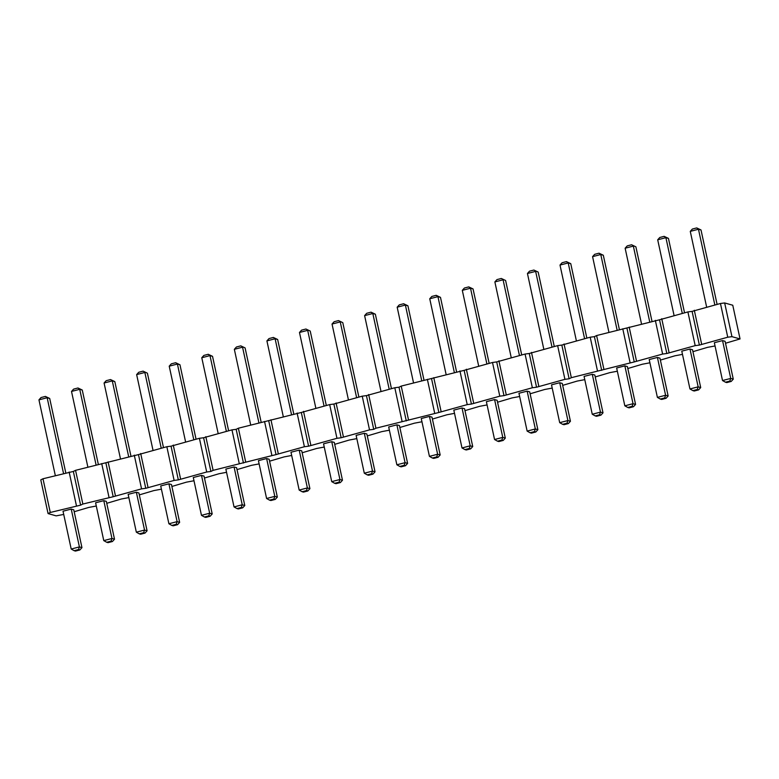<?xml version="1.0" encoding="UTF-8"?>
<svg xmlns="http://www.w3.org/2000/svg" width="779" height="779" viewBox="0 0 779 779"><rect width="100%" height="100%" fill="white"/><g stroke="black" fill="none" stroke-linecap="round" stroke-linejoin="round"><path stroke-width="1.17" d="M715.044 345.954L707.488 347.366L692.94 351.67M50.275 512.475L80.626 505.152L73.343 471.441L42.991 478.764L40.781 479.874L48.064 513.575L50.275 512.475L42.991 478.764M63.722 514.442L56.166 515.864L48.064 513.575M96.284 506.019L88.728 507.441L74.19 511.735M128.856 497.596L121.3 499.018L106.752 503.312M161.419 489.173L153.862 490.585L139.324 494.889M193.99 480.75L186.424 482.162L171.886 486.466M226.553 472.317L218.996 473.739L204.449 478.033M259.115 463.894L251.559 465.316L237.02 469.61M291.687 455.472L284.131 456.893L269.583 461.187M324.249 447.049L316.693 448.461L302.155 452.765M356.821 438.626L349.255 440.038L334.717 444.342M389.383 430.193L381.827 431.615L367.279 435.919M421.945 421.77L414.389 423.192L399.851 427.486M454.517 413.347L446.961 414.769L432.413 419.063M487.079 404.924L479.523 406.346L464.975 410.64M519.642 396.501L512.085 397.913L497.547 402.217M552.214 388.078L544.657 389.49L530.11 393.794M584.776 379.646L577.22 381.067L562.681 385.371M617.348 371.223L609.782 372.644L595.244 376.939M649.91 362.8L642.354 364.221L627.806 368.516M682.472 354.377L674.916 355.799L660.378 360.093M80.626 505.152L82.847 504.042L113.198 496.729L141.564 488.852L145.761 488.306L174.126 480.429L178.333 479.883L206.698 472.006L210.895 471.461L213.105 470.35L276.029 454.605L304.394 446.727L308.591 446.182L336.956 438.304L341.153 437.759L369.528 429.881L373.725 429.336L375.936 428.226L438.859 412.481L467.225 404.613L471.422 404.058L499.787 396.18L503.984 395.635L532.359 387.757L536.556 387.212L564.921 379.334L569.118 378.789L571.328 377.679L634.252 361.933L662.617 354.056L666.814 353.51L695.189 345.633L699.386 345.087L727.752 337.21L731.948 336.664L740.05 338.943L725.512 343.247M309.915 488.657L307.374 487.936L299.165 490.059L290.986 452.239L299.194 450.116L301.736 450.837L309.915 488.657L307.822 490.974L303.459 492.104L302.116 491.724L306.468 490.595L307.822 490.974M266.622 458.539L274.802 496.369L266.593 498.492L258.424 460.662L266.622 458.539L269.164 459.259L277.343 497.08L275.26 499.397L270.897 500.527L269.544 500.147L273.906 499.018L275.26 499.397M212.209 513.936L209.668 513.215L201.469 515.338L193.289 477.517L201.498 475.394L204.04 476.105L212.209 513.936L210.126 516.253L205.763 517.383L204.419 517.003L208.772 515.873L210.126 516.253M244.781 505.503L242.24 504.792L234.031 506.915L225.852 469.085L234.06 466.962L236.602 467.682L244.781 505.503L242.688 507.83L238.335 508.95L236.982 508.57L241.344 507.45L242.688 507.83M147.085 530.781L144.543 530.061L136.335 532.184L128.155 494.363L136.364 492.24L138.905 492.961L147.085 530.781L144.991 533.099L140.629 534.228L139.285 533.849L143.638 532.719L144.991 533.099M168.926 483.817L177.106 521.638L168.897 523.761L160.717 485.94L168.926 483.817L171.468 484.528L179.647 522.358L177.563 524.676L173.201 525.806L171.847 525.426L176.21 524.296L177.563 524.676M505.308 438.11L502.767 437.389L494.558 439.512L486.378 401.691L494.587 399.569L497.129 400.289L505.308 438.11L503.215 440.427L498.862 441.557L497.508 441.177L501.871 440.047L503.215 440.427M440.174 454.955L437.632 454.245L429.424 456.367L421.254 418.537L429.453 416.414L431.994 417.135L440.174 454.955L438.09 457.283L433.728 458.403L432.374 458.023L436.737 456.893L438.09 457.283M472.736 446.533L470.195 445.822L461.996 447.944L453.816 410.114L462.025 407.992L464.566 408.712L472.736 446.533L470.652 448.85L466.29 449.98L464.946 449.6L469.299 448.47L470.652 448.85M331.757 441.693L339.936 479.513L331.727 481.636L323.548 443.816L331.757 441.693L334.298 442.404L342.478 480.234L340.384 482.552L336.031 483.681L334.678 483.301L339.04 482.172L340.384 482.552M364.319 433.27L372.498 471.091L364.299 473.213L356.12 435.393L364.319 433.27L366.86 433.981L375.04 471.811L372.956 474.129L368.594 475.258L367.24 474.878L371.602 473.749L372.956 474.129M407.612 463.378L405.07 462.668L396.862 464.79L388.682 426.97L396.891 424.847L399.432 425.558L407.612 463.378L405.518 465.706L401.166 466.835L399.812 466.446L404.174 465.326L405.518 465.706M114.513 539.204L111.972 538.484L103.773 540.607L95.593 502.786L103.792 500.663L106.334 501.384L114.513 539.204L112.429 541.522L108.067 542.651L106.713 542.272L111.076 541.142L112.429 541.522M657.418 357.444L665.597 395.265L657.388 397.387L649.209 359.567L657.418 357.444L659.959 358.165L668.139 395.985L666.045 398.303L661.692 399.432L660.339 399.052L664.701 397.923L666.045 398.303M635.567 404.408L633.025 403.697L624.826 405.82L616.647 367.99L624.855 365.867L627.397 366.588L635.567 404.408L633.483 406.726L629.12 407.855L627.777 407.475L632.129 406.346L633.483 406.726M559.721 382.723L567.901 420.543L559.692 422.666L551.513 384.845L559.721 382.723L562.263 383.434L570.442 421.264L568.349 423.581L563.986 424.711L562.642 424.331L566.995 423.201L568.349 423.581M603.004 412.831L600.463 412.12L592.254 414.243L584.075 376.413L592.283 374.29L594.825 375.011L603.004 412.831L600.911 415.158L596.558 416.278L595.205 415.898L599.567 414.779L600.911 415.158M527.149 391.146L535.329 428.966L527.13 431.089L518.95 393.268L527.149 391.146L529.691 391.856L537.87 429.687L535.786 432.004L531.424 433.134L530.071 432.754L534.433 431.624L535.786 432.004M81.951 547.627L79.409 546.916L71.201 549.039L63.021 511.209L71.23 509.086L73.771 509.807L81.951 547.627L79.857 549.955L75.505 551.074L74.151 550.695L78.513 549.565L79.857 549.955M733.273 379.139L730.731 378.419L722.523 380.541L714.343 342.721L722.552 340.598L725.093 341.309L733.273 379.139L731.179 381.457L726.817 382.586L725.473 382.207L729.826 381.077L731.179 381.457M700.701 387.562L698.159 386.842L689.951 388.964L681.781 351.144L689.98 349.021L692.521 349.732L700.701 387.562L698.617 389.88L694.255 391.009L692.901 390.63L697.263 389.5L698.617 389.88M82.847 504.042L75.553 470.341L73.343 471.441M75.553 470.341L138.477 454.595L166.842 446.718L171.039 446.172L199.405 438.295L203.601 437.749L231.976 429.872L236.173 429.326L238.384 428.216L301.307 412.471L329.673 404.593L333.87 404.048L362.235 396.17L366.432 395.625L394.807 387.747L399.004 387.202L401.214 386.092L464.138 370.346L492.503 362.478L496.7 361.923L525.065 354.046L529.262 353.5L557.637 345.623L561.834 345.078L590.2 337.2L594.396 336.655L596.607 335.545L659.531 319.799L687.896 311.921L692.093 311.376L720.458 303.498L724.665 302.953L732.766 305.232L740.05 338.943M76.43 505.707L69.146 471.996M109.002 497.284L101.708 463.573M113.198 496.729L105.905 463.018M115.409 495.619L108.125 461.908M141.564 488.852L134.28 455.15M145.761 488.306L138.477 454.595M147.971 487.196L140.687 453.485M174.126 480.429L166.842 446.718M178.333 479.883L171.039 446.172M180.543 478.773L173.25 445.062M206.698 472.006L199.405 438.295M210.895 471.461L203.601 437.749M213.105 470.35L205.822 436.639M239.26 463.583L231.976 429.872M243.457 463.028L236.173 429.326M245.677 461.918L238.384 428.216M271.832 455.16L264.539 421.449M276.029 454.605L268.736 420.894M278.239 453.495L270.946 419.784M304.394 446.727L297.101 413.026M308.591 446.182L301.307 412.471M310.802 445.072L303.518 411.361M336.956 438.304L329.673 404.593M341.153 437.759L333.87 404.048M343.373 436.649L336.08 402.938M369.528 429.881L362.235 396.17M373.725 429.336L366.432 395.625M375.936 428.226L368.652 394.515M402.091 421.458L394.807 387.747M406.287 420.903L399.004 387.202M408.498 419.803L401.214 386.092M434.653 413.036L427.369 379.324M438.859 412.481L431.566 378.769M441.07 411.37L433.776 377.669M467.225 404.613L459.931 370.901M471.422 404.058L464.138 370.346M473.632 402.947L466.348 369.236M499.787 396.18L492.503 362.478M503.984 395.635L496.7 361.923M506.204 394.525L498.911 360.813M532.359 387.757L525.065 354.046M536.556 387.212L529.262 353.5M538.766 386.102L531.482 352.39M564.921 379.334L557.637 345.623M569.118 378.789L561.834 345.078M571.328 377.679L564.045 343.967M597.483 370.911L590.2 337.2M601.69 370.356L594.396 336.655M603.9 369.256L596.607 335.545M630.055 362.488L622.762 328.777M634.252 361.933L626.959 328.222M636.462 360.823L629.179 327.122M662.617 354.056L655.334 320.354M666.814 353.51L659.531 319.799M669.034 352.4L661.741 318.689M695.189 345.633L687.896 311.921M699.386 345.087L692.093 311.376M701.597 343.977L694.303 310.266M727.752 337.21L720.458 303.498M731.948 336.664L724.665 302.953M306.468 490.595L307.374 487.936L299.194 450.116M273.906 499.018L274.802 496.369L277.343 497.08M208.772 515.873L209.668 513.215L201.498 475.394M241.344 507.45L242.24 504.792L234.06 466.962M143.638 532.719L144.543 530.061L136.364 492.24M176.21 524.296L177.106 521.638L179.647 522.358M501.871 440.047L502.767 437.389L494.587 399.569M436.737 456.893L437.632 454.245L429.453 416.414M469.299 448.47L470.195 445.822L462.025 407.992M339.04 482.172L339.936 479.513L342.478 480.234M371.602 473.749L372.498 471.091L375.04 471.811M404.174 465.326L405.07 462.668L396.891 424.847M111.076 541.142L111.972 538.484L103.792 500.663M664.701 397.923L665.597 395.265L668.139 395.985M632.129 406.346L633.025 403.697L624.855 365.867M566.995 423.201L567.901 420.543L570.442 421.264M599.567 414.779L600.463 412.12L592.283 374.29M534.433 431.624L535.329 428.966L537.87 429.687M78.513 549.565L79.409 546.916L71.23 509.086M729.826 381.077L730.731 378.419L722.552 340.598M697.263 389.5L698.159 386.842L689.98 349.021M283.283 416.599L266.915 340.89L275.114 338.768L277.655 339.488L293.741 413.892M291.482 414.477L275.114 338.768L273.361 337.443L277.655 339.488M261.179 422.315L245.093 347.911L240.789 345.866L245.093 347.911M250.711 425.022L234.343 349.313L242.551 347.191L258.92 422.9M185.587 441.868L169.218 366.169L177.417 364.046L179.959 364.757L196.045 439.161M193.786 439.746L177.417 364.046L175.665 362.722L179.959 364.757M218.149 433.445L201.78 357.736L209.989 355.613L212.531 356.334L228.617 430.738M226.358 431.323L209.989 355.613L208.227 354.289L212.531 356.334M120.453 458.724L104.084 383.015L112.283 380.892L114.825 381.613L130.921 456.017M128.652 456.601L112.283 380.892L110.53 379.568L114.825 381.613M163.483 447.594L147.397 373.18L143.093 371.145L147.397 373.18M153.015 450.301L136.646 374.592L144.855 372.469L161.224 448.178M486.885 363.929L470.516 288.22L473.057 288.941L489.144 363.345M478.676 366.052L462.307 290.343L470.516 288.22L468.754 286.896L473.057 288.941M421.751 380.775L405.382 305.066L407.923 305.787L424.01 380.191M413.542 382.898L397.173 307.189L405.382 305.066L403.619 303.742L407.923 305.787M446.114 374.475L429.745 298.766L437.944 296.643L440.486 297.364L456.572 371.768M454.313 372.352L437.944 296.643L436.191 295.319L440.486 297.364M326.313 405.469L310.227 331.056L305.923 329.02L310.227 331.056M315.846 408.177L299.477 332.467L307.686 330.345L324.054 406.054M358.876 397.047L342.789 322.633L338.495 320.597L342.789 322.633M348.408 399.754L332.039 324.045L340.248 321.922L356.616 397.631M380.98 391.321L364.611 315.622L372.82 313.499L375.361 314.21L391.447 388.614M389.179 389.198L372.82 313.499L371.057 312.165L375.361 314.21M87.881 467.147L71.512 391.438L79.721 389.315L82.262 390.036L98.349 464.44M96.09 465.024L79.721 389.315L77.968 387.991L82.262 390.036M651.974 321.221L635.888 246.816L631.584 244.772L635.888 246.816M641.506 323.928L625.138 248.219L633.346 246.096L649.715 321.805M608.935 332.351L592.576 256.642L600.775 254.519L603.316 255.239L619.402 329.644M617.143 330.228L600.775 254.519L599.022 253.194L603.316 255.239M554.278 346.489L538.182 272.085L533.888 270.05L538.182 272.085M543.81 349.196L527.441 273.497L535.64 271.374L552.009 347.074M584.581 338.651L568.212 262.942L570.754 263.662L586.84 338.067M576.372 340.774L560.004 265.064L568.212 262.942L566.45 261.617L570.754 263.662M521.706 354.922L505.62 280.508L501.325 278.473L505.62 280.508M511.238 357.629L494.869 281.92L503.078 279.797L519.447 355.506M55.319 475.57L38.95 399.861L47.159 397.738L49.7 398.459L65.787 472.863M63.527 473.447L47.159 397.738L45.396 396.414L49.7 398.459M706.641 307.082L690.272 231.373L698.471 229.25L701.012 229.961L717.099 304.375M714.84 304.959L698.471 229.25L696.718 227.926L701.012 229.961M682.277 313.382L665.909 237.673L668.45 238.393L684.537 312.798M674.069 315.505L657.7 239.796L665.909 237.673L664.146 236.349L668.45 238.393M299.165 490.059L302.116 491.724M266.593 498.492L269.544 500.147M201.469 515.338L204.419 517.003M234.031 506.915L236.982 508.57M136.335 532.184L139.285 533.849M168.897 523.761L171.847 525.426M494.558 439.512L497.508 441.177M429.424 456.367L432.374 458.023M461.996 447.944L464.946 449.6M331.727 481.636L334.678 483.301M364.299 473.213L367.24 474.878M396.862 464.79L399.812 466.446M103.773 540.607L106.713 542.272M657.388 397.387L660.339 399.052M624.826 405.82L627.777 407.475M559.692 422.666L562.642 424.331M592.254 414.243L595.205 415.898M527.13 431.089L530.071 432.754M71.201 549.039L74.151 550.695M722.523 380.541L725.473 382.207M689.951 388.964L692.901 390.63M266.915 340.89L268.998 338.573L273.361 337.443M234.343 349.313L236.436 346.996L240.789 345.866M169.218 366.169L171.302 363.842L175.665 362.722M201.78 357.736L203.864 355.419L208.227 354.289M104.084 383.015L106.168 380.697L110.53 379.568M136.646 374.592L138.74 372.274L143.093 371.145M462.307 290.343L464.391 288.026L468.754 286.896M397.173 307.189L399.267 304.871L403.619 303.742M429.745 298.766L431.829 296.448L436.191 295.319M299.477 332.467L301.57 330.15L305.923 329.02M332.039 324.045L334.133 321.717L338.495 320.597M364.611 315.622L366.695 313.294L371.057 312.165M71.512 391.438L73.606 389.12L77.968 387.991M625.138 248.219L627.222 245.901L631.584 244.772M592.576 256.642L594.659 254.324L599.022 253.194M527.441 273.497L529.525 271.17L533.888 270.05M560.004 265.064L562.097 262.747L566.45 261.617M494.869 281.92L496.963 279.603L501.325 278.473M38.95 399.861L41.034 397.543L45.396 396.414M690.272 231.373L692.356 229.045L696.718 227.926M657.7 239.796L659.794 237.478L664.146 236.349"/></g></svg>
